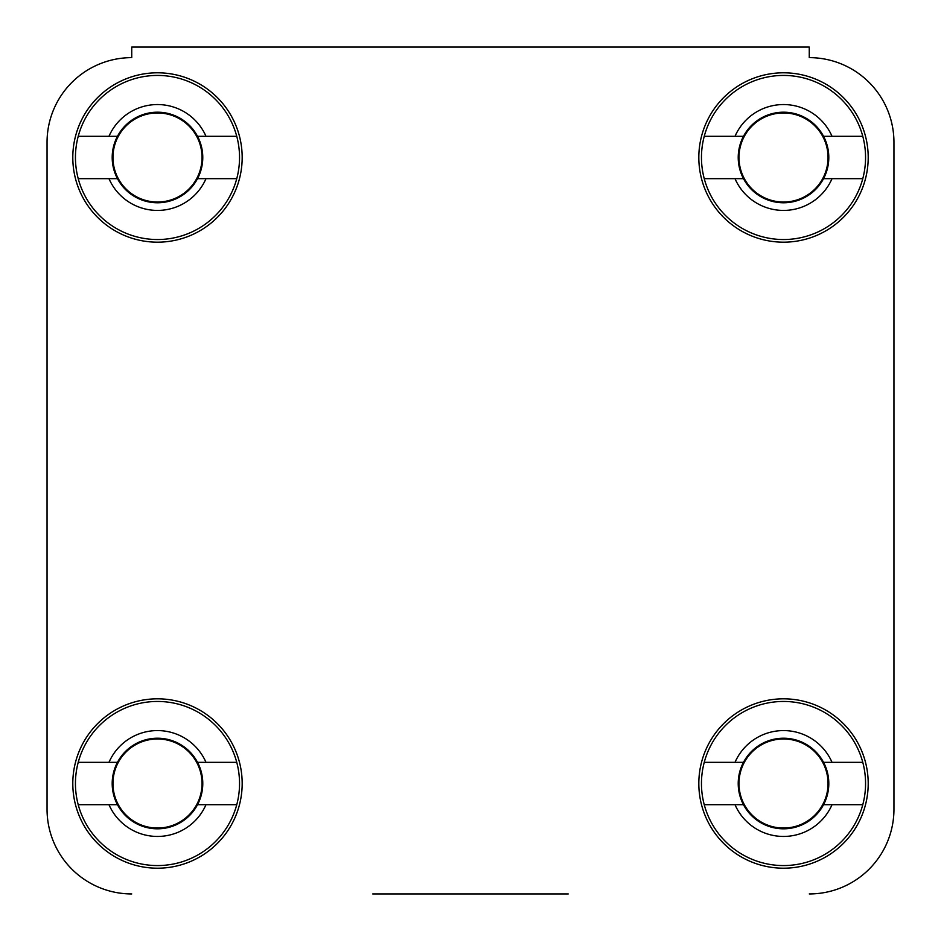<?xml version="1.0" encoding="UTF-8"?>
<svg xmlns="http://www.w3.org/2000/svg" width="941" height="941" viewBox="0 0 941 941"><rect width="100%" height="100%" fill="white"/><g stroke="black" fill="none" stroke-linecap="round" stroke-linejoin="round"><path stroke-width="1.41" d="M568.258 893.95L372.742 893.95M131.74 57.636A84.69 84.69 0 0 0 47.05 142.326L47.05 809.26L47.05 142.326A84.69 84.69 0 0 1 131.74 57.636L131.74 47.05L809.26 47.05L809.26 57.636A84.69 84.69 0 0 1 893.95 142.326L893.95 809.26L893.95 142.326M242.178 783.512A84.69 84.69 0 0 0 157.488 698.822A84.69 84.69 0 0 0 72.798 783.512A84.69 84.69 0 0 0 157.488 868.202A84.69 84.69 0 0 0 242.178 783.512M868.202 783.512A84.69 84.69 0 0 0 783.512 698.822A84.69 84.69 0 0 0 698.822 783.512A84.69 84.69 0 0 0 783.512 868.202A84.69 84.69 0 0 0 868.202 783.512M868.202 157.488A84.69 84.69 0 0 0 783.512 72.798A84.69 84.69 0 0 0 698.822 157.488A84.69 84.69 0 0 0 783.512 242.178A84.69 84.69 0 0 0 868.202 157.488M242.178 157.488A84.69 84.69 0 0 0 157.488 72.798A84.69 84.69 0 0 0 72.798 157.488A84.69 84.69 0 0 0 157.488 242.178A84.69 84.69 0 0 0 242.178 157.488M893.95 809.26A84.69 84.69 0 0 1 809.26 893.95M131.74 893.95A84.69 84.69 0 0 1 47.05 809.26M236.756 762.339A82.043 82.043 0 0 1 157.488 865.567A82.043 82.043 0 0 1 78.221 762.339A82.043 82.043 0 0 1 236.756 762.339L197.528 762.339A45.297 45.297 0 0 1 157.488 828.809A45.297 45.297 0 0 1 117.449 762.339A45.297 45.297 0 0 1 197.528 762.339M236.756 804.684L205.997 804.684A52.931 52.931 0 0 1 108.968 804.684L78.221 804.684M205.997 804.684L197.528 804.684M78.221 762.339L108.968 762.339A52.931 52.931 0 0 1 205.997 762.339M108.968 762.339L117.449 762.339M117.449 804.684L108.968 804.684M236.756 136.316A82.043 82.043 0 0 1 157.488 239.532A82.043 82.043 0 0 1 78.221 136.316A82.043 82.043 0 0 1 236.756 136.316L197.528 136.316A45.297 45.297 0 0 1 157.488 202.774A45.297 45.297 0 0 1 117.449 136.316A45.297 45.297 0 0 1 197.528 136.316M236.756 178.661L205.997 178.661A52.931 52.931 0 0 1 108.968 178.661L78.221 178.661M205.997 178.661L197.528 178.661M78.221 136.316L108.968 136.316A52.931 52.931 0 0 1 205.997 136.316M108.968 136.316L117.449 136.316M117.449 178.661L108.968 178.661M862.779 136.316A82.043 82.043 0 0 1 783.512 239.532A82.043 82.043 0 0 1 704.244 136.316A82.043 82.043 0 0 1 862.779 136.316L823.551 136.316A45.297 45.297 0 0 1 783.512 202.774A45.297 45.297 0 0 1 743.472 136.316A45.297 45.297 0 0 1 823.551 136.316M862.779 178.661L832.032 178.661A52.931 52.931 0 0 1 735.003 178.661L704.244 178.661M832.032 178.661L823.551 178.661M704.244 136.316L735.003 136.316A52.931 52.931 0 0 1 832.032 136.316M735.003 136.316L743.472 136.316M743.472 178.661L735.003 178.661M862.779 762.339A82.043 82.043 0 0 1 783.512 865.567A82.043 82.043 0 0 1 704.244 762.339A82.043 82.043 0 0 1 862.779 762.339L823.551 762.339A45.297 45.297 0 0 1 783.512 828.809A45.297 45.297 0 0 1 743.472 762.339A45.297 45.297 0 0 1 823.551 762.339M862.779 804.684L832.032 804.684A52.931 52.931 0 0 1 735.003 804.684L704.244 804.684M832.032 804.684L823.551 804.684M704.244 762.339L735.003 762.339A52.931 52.931 0 0 1 832.032 762.339M735.003 762.339L743.472 762.339M743.472 804.684L735.003 804.684M112.955 783.512A44.533 44.533 0 0 1 157.488 738.979A44.533 44.533 0 0 1 202.021 783.512A44.533 44.533 0 0 1 157.488 828.045A44.533 44.533 0 0 1 112.955 783.512M112.955 157.488A44.533 44.533 0 0 1 157.488 112.955A44.533 44.533 0 0 1 202.021 157.488A44.533 44.533 0 0 1 157.488 202.021A44.533 44.533 0 0 1 112.955 157.488M738.979 157.488A44.533 44.533 0 0 1 783.512 112.955A44.533 44.533 0 0 1 828.045 157.488A44.533 44.533 0 0 1 783.512 202.021A44.533 44.533 0 0 1 738.979 157.488M738.979 783.512A44.533 44.533 0 0 1 783.512 738.979A44.533 44.533 0 0 1 828.045 783.512A44.533 44.533 0 0 1 783.512 828.045A44.533 44.533 0 0 1 738.979 783.512"/></g></svg>
